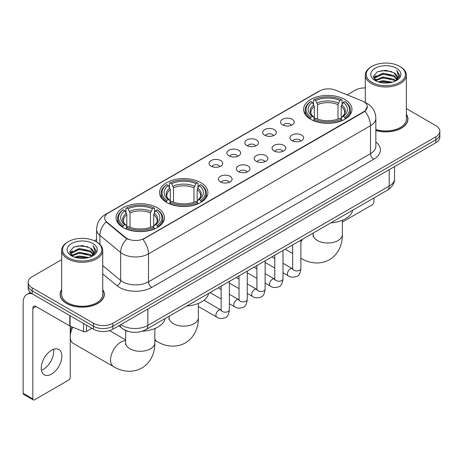 <?xml version="1.0" encoding="UTF-8"?>
<svg xmlns="http://www.w3.org/2000/svg" width="463" height="463" viewBox="0 0 463 463"><rect width="100%" height="100%" fill="white"/><g stroke="black" fill="none" stroke-linecap="round" stroke-linejoin="round"><path stroke-width="0.69" d="M200.844 182.671A24.186 13.965 0 0 0 174.487 179.644A24.186 13.965 0 0 0 159.556 192.544A24.186 13.965 0 0 0 166.639 202.418A24.186 13.965 0 0 0 192.996 205.445A24.186 13.965 0 0 0 207.928 192.544A24.186 13.965 0 0 0 200.844 182.671M157.345 207.783A24.186 13.965 0 0 0 130.988 204.756A24.186 13.965 0 0 0 116.063 217.656A24.186 13.965 0 0 0 123.146 227.53A24.186 13.965 0 0 0 149.503 230.557A24.186 13.965 0 0 0 164.429 217.656A24.186 13.965 0 0 0 157.345 207.783M344.883 99.51A24.186 13.965 0 0 0 318.527 96.483A24.186 13.965 0 0 0 303.595 109.384A24.186 13.965 0 0 0 310.679 119.257A24.186 13.965 0 0 0 337.035 122.284A24.186 13.965 0 0 0 351.967 109.384A24.186 13.965 0 0 0 344.883 99.51M282.54 124.888A6.847 3.953 180 0 1 281.186 123.766A6.847 3.953 180 0 1 283.449 118.858A6.847 3.953 180 0 1 292.222 119.298A6.847 3.953 180 0 1 293.583 123.766A6.847 3.953 180 0 1 282.54 124.888M291.389 125.294A4.109 2.373 0 0 0 290.284 124.142A4.109 2.373 0 0 0 286.238 123.54A4.109 2.373 0 0 0 283.373 125.294M264.668 135.208A6.847 3.953 180 0 1 263.308 134.091A6.847 3.953 180 0 1 265.577 129.177A6.847 3.953 180 0 1 274.345 129.617A6.847 3.953 180 0 1 275.705 134.091A6.847 3.953 180 0 1 264.668 135.208M273.511 135.618A4.109 2.373 0 0 0 272.412 134.461A4.109 2.373 0 0 0 268.366 133.859A4.109 2.373 0 0 0 265.502 135.618M246.791 145.527A6.847 3.953 180 0 1 245.431 144.41A6.847 3.953 180 0 1 247.699 139.496A6.847 3.953 180 0 1 256.467 139.936A6.847 3.953 180 0 1 257.827 144.41A6.847 3.953 180 0 1 246.791 145.527M255.634 145.938A4.109 2.373 0 0 0 254.534 144.78A4.109 2.373 0 0 0 250.489 144.178A4.109 2.373 0 0 0 247.624 145.938M228.913 155.846A6.847 3.953 180 0 1 227.559 154.729A6.847 3.953 180 0 1 229.822 149.815A6.847 3.953 180 0 1 238.595 150.261A6.847 3.953 180 0 1 239.956 154.729A6.847 3.953 180 0 1 228.913 155.846M237.762 156.257A4.109 2.373 0 0 0 236.657 155.099A4.109 2.373 0 0 0 232.611 154.503A4.109 2.373 0 0 0 229.746 156.257M211.041 166.165A6.847 3.953 180 0 1 209.681 165.048A6.847 3.953 180 0 1 211.95 160.14A6.847 3.953 180 0 1 220.718 160.58A6.847 3.953 180 0 1 222.078 165.048A6.847 3.953 180 0 1 211.041 166.165M219.884 166.576A4.109 2.373 0 0 0 218.785 165.424A4.109 2.373 0 0 0 214.739 164.822A4.109 2.373 0 0 0 211.875 166.576M291.933 140.625A6.847 3.953 180 0 1 290.573 139.508A6.847 3.953 180 0 1 292.842 134.6A6.847 3.953 180 0 1 301.61 135.04A6.847 3.953 180 0 1 302.97 139.508A6.847 3.953 180 0 1 291.933 140.625M300.776 141.036A4.109 2.373 0 0 0 299.677 139.884A4.109 2.373 0 0 0 295.631 139.282A4.109 2.373 0 0 0 292.766 141.036M274.055 150.95A6.847 3.953 180 0 1 272.695 149.833A6.847 3.953 180 0 1 274.964 144.919A6.847 3.953 180 0 1 283.738 145.359A6.847 3.953 180 0 1 285.092 149.833A6.847 3.953 180 0 1 274.055 150.95M282.905 151.355A4.109 2.373 0 0 0 281.799 150.203A4.109 2.373 0 0 0 277.754 149.601A4.109 2.373 0 0 0 274.889 151.355M256.178 161.269A6.847 3.953 180 0 1 254.824 160.152A6.847 3.953 180 0 1 257.087 155.238A6.847 3.953 180 0 1 265.86 155.678A6.847 3.953 180 0 1 267.22 160.152A6.847 3.953 180 0 1 256.178 161.269M265.027 161.68A4.109 2.373 0 0 0 263.922 160.522A4.109 2.373 0 0 0 259.876 159.92A4.109 2.373 0 0 0 257.011 161.68M238.306 171.588A6.847 3.953 180 0 1 236.946 170.471A6.847 3.953 180 0 1 239.215 165.557A6.847 3.953 180 0 1 247.983 165.997A6.847 3.953 180 0 1 249.343 170.471A6.847 3.953 180 0 1 238.306 171.588M247.149 171.999A4.109 2.373 0 0 0 246.05 170.841A4.109 2.373 0 0 0 242.004 170.245A4.109 2.373 0 0 0 239.139 171.999M220.429 181.907A6.847 3.953 180 0 1 219.068 180.79A6.847 3.953 180 0 1 221.337 175.882A6.847 3.953 180 0 1 230.111 176.322A6.847 3.953 180 0 1 231.465 180.79A6.847 3.953 180 0 1 220.429 181.907M229.272 182.318A4.109 2.373 0 0 0 228.172 181.166A4.109 2.373 0 0 0 224.127 180.564A4.109 2.373 0 0 0 221.262 182.318M362.078 100.876A12.322 7.113 180 0 1 363.727 101.675A12.322 7.113 180 0 1 367.333 106.704A12.322 7.113 180 0 1 363.727 111.733L144.311 238.41A12.322 7.113 180 0 1 125.508 237.461L106.901 222.118A12.322 7.113 180 0 1 104.673 218.044A12.322 7.113 180 0 1 108.284 213.009L319.73 90.933A12.322 7.113 180 0 1 335.507 90.135L362.078 100.876M128.263 331.415A13.687 7.906 180 0 1 122.736 328.828M61.666 289.624A22.131 12.779 0 0 0 60.068 294.393A22.131 12.779 0 0 0 66.55 303.427A22.131 12.779 0 0 0 90.667 306.193A22.131 12.779 0 0 0 104.331 294.393A22.131 12.779 0 0 0 102.734 289.624M60.294 295.544A22.131 12.779 0 0 0 60.219 295.88M367.333 106.704L364.919 111.236L363.727 112.098L142.922 239.4A15.973 9.219 60 0 1 148.507 253.874A18.254 10.539 180 0 1 122.695 253.874A18.254 10.539 180 0 1 120.646 252.468L99.915 235.372A18.254 10.539 180 0 1 96.617 229.33L96.617 241.987M61.666 259.674L32.184 276.695A13.687 7.906 0 0 0 28.174 282.285L28.174 288.246A13.687 7.906 0 0 0 32.184 293.831L93.491 329.228L93.491 326.247A13.687 7.906 0 0 0 112.85 326.247L435.839 139.768A13.687 7.906 0 0 0 439.85 134.183A13.687 7.906 0 0 1 435.839 139.768L112.85 326.247A13.687 7.906 0 0 1 93.491 326.247L32.184 290.851L93.491 326.247L93.491 323.267A13.687 7.906 0 0 0 112.85 323.267L435.839 136.788A13.687 7.906 0 0 0 439.85 131.203A13.687 7.906 0 0 0 435.839 125.612L406.364 108.591M28.174 285.266A13.687 7.906 0 0 0 32.184 290.851A13.687 7.906 0 0 1 28.174 285.266M128.274 239.4L125.508 237.999L106.073 221.823A15.973 10.684 129.5 0 0 99.915 235.372L99.915 244.435M375.846 130.497A22.131 12.779 0 0 0 407.961 119.095A22.131 12.779 0 0 0 406.364 114.326M365.295 87.906A13.687 7.906 0 0 0 355.173 90.216L347.157 94.846M96.617 239.493L94.365 240.795M28.174 282.285A13.687 7.906 0 0 0 32.184 287.87L93.491 323.267M104.181 295.88A22.131 12.779 0 0 0 104.1 295.544M407.81 120.583A22.131 12.779 0 0 0 407.729 120.241M93.491 329.228A13.687 7.906 0 0 0 112.85 329.228L435.839 142.749A13.687 7.906 0 0 0 439.85 137.164L439.85 131.203M342.383 222.049L372.275 204.785A2.28 1.32 120 0 0 373.89 201.995L373.89 198.002M371.951 82.391A19.62 11.326 0 0 0 399.702 82.391A19.62 11.326 0 0 0 399.702 66.371L400.345 66.747A20.534 11.853 0 0 1 406.364 75.128A20.534 11.853 0 0 1 393.683 86.083A20.534 11.853 0 0 1 371.309 83.508A20.534 11.853 0 0 1 365.295 75.128A20.534 11.853 0 0 1 371.309 66.747L371.951 66.371A19.62 11.326 0 0 0 371.951 82.391M375.846 129.455A20.534 11.853 0 0 0 406.364 119.095L406.364 75.128M375.846 130.352A21.906 12.646 0 0 0 407.729 119.095A21.906 12.646 0 0 0 406.364 114.691M378.138 81.858L382.872 80.643L392.474 82.183M379.498 82.269L382.872 81.575L391.073 82.53L382.235 81.829L379.591 82.298M375.186 80.336L382.872 76.922L393.891 79.242L395.668 80.712M375.661 80.724L382.872 77.848L393.891 80.174L395.176 81.158M374.555 79.7L374.81 77.228L382.872 73.195L393.891 75.521L396.913 78.942M374.451 79.248L374.81 78.16L382.872 74.126L393.891 76.453L396.693 79.387M395.061 81.251A11.407 6.586 0 0 0 397.237 77.379A11.407 6.586 0 0 0 393.891 72.726L397.231 77.605M396.473 68.235A15.059 8.693 0 0 0 375.209 68.217A15.059 8.693 0 0 0 375.111 80.493A15.059 8.693 0 0 0 375.18 80.527A15.059 8.693 0 0 0 396.542 80.493A15.059 8.693 0 0 0 396.473 68.235M393.891 72.726L385.696 70.278L377.276 71.829L373.369 76.239L375.956 80.944M395.992 80.793L399.633 76.181L399.702 75.353L396.745 70.405L398.608 75.949L395.176 81.199M400.345 66.747L399.702 66.371A19.62 11.326 0 0 0 371.951 66.371M396.745 70.405L399.702 75.538M377.079 71.927L382.235 70.654L391.478 71.481M373.519 77.917L375.204 76.598M378.908 75.023L382.235 74.375L391.148 75.11M378.908 78.751L382.235 78.102L391.148 78.837M373.421 77.552L376.182 75.591M374.891 80.058L376.182 79.318M310.245 119.003L310.893 117.272A21.72 12.542 0 0 1 310.893 101.501L312.386 102.364A19.62 11.326 0 0 0 312.386 116.41L313.862 117.249L314.336 119.008M314.336 118.291L314.336 106.496L312.386 102.364M313.468 104.233L313.468 100.008L314.117 99.638A21.72 12.542 0 0 1 341.439 99.638L339.946 100.5A19.62 11.326 0 0 0 315.61 100.5L317.566 104.632L317.566 119.06M337.996 119.06L337.996 104.632L339.946 100.5M330.796 222.877A25.1 14.492 0 0 0 352.696 210.237M313.468 120.258A22.635 13.068 0 0 0 342.088 120.258L341.439 119.136A21.72 12.542 0 0 1 314.117 119.136L313.468 120.64M342.088 120.64L342.088 120.258M310.893 101.501L310.245 101.872A22.635 13.068 0 0 0 305.146 110.13A22.635 13.068 0 0 0 310.245 118.395M341.439 99.638L342.088 100.008L342.088 104.233M314.117 119.136L315.61 118.273A19.62 11.326 0 0 0 339.946 118.273L341.439 119.136M312.386 116.41L310.893 117.272M315.61 100.5L314.117 99.638M313.862 104.904A17.553 10.134 0 0 0 313.862 117.249L313.943 117.301C311.449 114.893 310.436 113.256 310.893 112.393A16.882 9.746 0 0 1 314.336 106.496M345.317 118.395A22.635 13.068 0 0 0 350.41 110.13A22.635 13.068 0 0 0 345.317 101.872L344.669 101.501A21.72 12.542 0 0 1 344.669 117.272L345.317 119.003M344.669 117.272L343.176 116.41A19.62 11.326 0 0 0 343.176 102.364L344.669 101.501M343.176 102.364L341.219 106.496L341.219 118.291L341.7 117.249L343.176 116.41M341.219 106.496A16.882 9.746 0 0 1 344.663 112.393C345.12 113.261 344.107 114.899 341.613 117.301L341.7 117.249A17.553 10.134 0 0 0 341.7 104.904M341.219 119.008L341.219 118.291M166.205 202.163L166.854 200.433A21.72 12.542 0 0 1 166.854 184.662L168.347 185.524A19.62 11.326 0 0 0 168.347 199.57L169.823 200.41L170.297 202.169M170.297 201.451L170.297 189.656L168.347 185.524M169.429 187.393L169.429 183.169L170.083 182.798A21.72 12.542 0 0 1 197.4 182.798L195.907 183.661A19.62 11.326 0 0 0 171.576 183.661L173.527 187.793L173.527 202.215M193.956 202.215L193.956 187.793L195.907 183.661M186.757 306.037A25.1 14.492 0 0 0 208.657 293.397M169.429 203.413A22.635 13.068 0 0 0 198.048 203.413L197.4 202.296A21.72 12.542 0 0 1 170.083 202.296L169.429 203.801M198.048 203.801L198.048 203.413M166.854 184.662L166.205 185.032A22.635 13.068 0 0 0 161.107 193.291A22.635 13.068 0 0 0 166.205 201.555M197.4 182.798L198.048 183.169L198.048 187.393M170.083 202.296L171.576 201.434A19.62 11.326 0 0 0 195.907 201.434L197.4 202.296M168.347 199.57L166.854 200.433M171.576 183.661L170.083 182.798M169.823 188.065A17.553 10.134 0 0 0 169.823 200.41L169.904 200.462C167.409 198.054 166.396 196.416 166.859 195.554A16.882 9.746 0 0 1 170.297 189.656M201.278 201.555A22.635 13.068 0 0 0 206.376 193.291A22.635 13.068 0 0 0 201.278 185.032L200.629 184.662A21.72 12.542 0 0 1 200.629 200.433L201.278 202.163M200.629 200.433L199.136 199.57A19.62 11.326 0 0 0 199.136 185.524L200.629 184.662M199.136 185.524L197.186 189.656L197.186 201.451L197.66 200.41L199.136 199.57M197.186 189.656A16.882 9.746 0 0 1 200.624 195.554C201.087 196.422 200.068 198.06 197.579 200.462L197.66 200.41A17.553 10.134 0 0 0 197.66 188.065M197.186 202.169L197.186 201.451M70.26 332.174A10.041 5.793 -60 0 1 71.846 326.832M72.853 327.237A14.602 8.432 120 0 0 70.26 335.739M70.26 337.62A14.602 8.432 120 0 0 73.252 343.384L113.585 366.673A14.602 8.432 -60 0 1 111.346 354.971A14.602 8.432 -60 0 1 120.884 342.099A14.602 8.432 -60 0 1 125.641 340.699M122.712 227.275L123.361 225.545A21.72 12.542 0 0 1 123.361 209.774L124.854 210.636A19.62 11.326 0 0 0 124.854 224.682L126.324 225.522L126.804 227.281M126.804 226.563L126.804 214.768L124.854 210.636M125.936 212.5L125.936 208.281L126.584 207.91A21.72 12.542 0 0 1 153.907 207.91L152.414 208.772A19.62 11.326 0 0 0 128.077 208.772L130.028 212.905L130.028 227.327M150.463 227.327L150.463 212.905L152.414 208.772M142.32 331.207A25.1 14.492 0 0 0 165.164 318.509M125.936 228.525A22.635 13.068 0 0 0 154.555 228.525L153.907 227.408A21.72 12.542 0 0 1 126.584 227.408L125.936 228.913M154.555 228.913L154.555 228.525M123.361 209.774L122.712 210.144A22.635 13.068 0 0 0 117.614 218.403A22.635 13.068 0 0 0 122.712 226.667M153.907 207.91L154.555 208.281L154.555 212.5M126.584 227.408L128.077 226.546A19.62 11.326 0 0 0 152.414 226.546L153.907 227.408M124.854 224.682L123.361 225.545M128.077 208.772L126.584 207.91M126.324 213.177A17.553 10.134 0 0 0 126.324 225.522L126.411 225.574C123.916 223.166 122.898 221.528 123.361 220.666A16.882 9.746 0 0 1 126.804 214.768M157.785 226.667A22.635 13.068 0 0 0 162.878 218.403A22.635 13.068 0 0 0 157.785 210.144L157.131 209.774A21.72 12.542 0 0 1 157.131 225.545L157.785 227.275M157.131 225.545L155.637 224.682A19.62 11.326 0 0 0 155.637 210.636L157.131 209.774M155.637 210.636L153.687 214.768L153.687 226.563L154.167 225.522L155.637 224.682M153.687 214.768A16.882 9.746 0 0 1 157.131 220.666C157.588 221.534 156.575 223.172 154.081 225.574L154.167 225.522A17.553 10.134 0 0 0 154.167 213.177M153.687 227.281L153.687 226.563M53.494 349.334A14.602 8.432 -60 0 1 43.354 369.358A14.602 8.432 -60 0 1 41.404 370.273M51.543 374.087A14.602 8.432 120 0 0 61.081 361.221A14.602 8.432 120 0 0 58.847 349.519A14.602 8.432 120 0 0 51.543 350.242A14.602 8.432 120 0 0 42.006 363.108A14.602 8.432 120 0 0 44.245 374.81A14.602 8.432 120 0 0 51.543 374.087M86.471 325.176L86.471 331.415L91.877 328.296M32.028 293.745A18.254 10.539 -120 0 0 26.929 294.422A18.254 10.539 -120 0 0 23.15 302.773L23.15 393.313L32.832 398.903L32.832 308.364A4.561 2.633 60 0 1 33.776 306.275A4.561 2.633 60 0 1 36.056 306.5L69.797 325.981L69.797 315.546M32.832 398.903A2.28 1.32 120 0 0 33.301 399.945L23.625 394.354A2.28 1.32 -60 0 1 23.15 393.313M33.301 399.945A2.28 1.32 120 0 0 34.441 399.835L68.646 380.088A2.28 1.32 120 0 0 70.26 377.293L70.26 326.189M86.471 331.415A2.28 1.32 180 0 1 83.548 331.566L70.098 326.126A2.28 1.32 180 0 1 69.797 325.981M68.321 257.694A19.62 11.326 0 0 0 96.072 257.694A19.62 11.326 0 0 0 96.072 241.669L96.721 242.045A20.534 11.853 0 0 1 102.734 250.425A20.534 11.853 0 0 1 90.053 261.381A20.534 11.853 0 0 1 67.679 258.811A20.534 11.853 0 0 1 61.666 250.425A20.534 11.853 0 0 1 67.679 242.045L68.321 241.669A19.62 11.326 0 0 0 68.321 257.694M61.666 250.425L61.666 294.393A20.534 11.853 0 0 0 67.679 302.773A20.534 11.853 0 0 0 90.053 305.343A20.534 11.853 0 0 0 102.734 294.393L102.734 250.425M61.666 289.988A21.906 12.646 0 0 0 60.294 294.393A21.906 12.646 0 0 0 66.713 303.334A21.906 12.646 0 0 0 90.58 306.072A21.906 12.646 0 0 0 104.1 294.393A21.906 12.646 0 0 0 102.734 289.988M74.508 257.156L79.248 255.946L88.844 257.48M75.868 257.567L79.248 256.872L87.443 257.833M71.557 255.634L79.248 252.219L90.262 254.546L92.039 256.016M72.031 256.022L79.248 253.151L90.262 255.478L91.547 256.456M70.926 255.003L71.18 252.526L79.248 248.492L90.262 250.819L93.283 254.239M70.827 254.546L71.18 253.458L79.248 249.424L90.262 251.75L93.063 254.685M91.431 256.548A11.407 6.586 0 0 0 93.607 252.682A11.407 6.586 0 0 0 90.262 248.023L93.601 252.908M92.843 243.532A15.059 8.693 0 0 0 71.586 243.515A15.059 8.693 0 0 0 71.487 255.79A15.059 8.693 0 0 0 71.551 255.831A15.059 8.693 0 0 0 92.913 255.79A15.059 8.693 0 0 0 92.843 243.532M90.262 248.023L82.067 245.575L73.646 247.126L69.739 251.536L72.332 256.242M92.363 256.097L96.003 251.478L96.072 250.651L93.115 245.703L94.979 251.247L91.547 256.496M96.721 242.045L96.072 241.669A19.62 11.326 0 0 0 68.321 241.669M93.115 245.703L96.072 250.836M73.449 247.225L78.606 245.951L87.848 246.779M69.89 253.22L71.574 251.895M75.278 250.321L78.606 249.679L87.519 250.408M75.278 254.048L78.606 253.4L87.519 254.135M75.961 257.596L78.606 257.127L87.432 257.833M69.791 252.85L72.552 250.888M71.261 255.356L72.552 254.615M106.901 222.118L106.901 222.662M125.508 237.461L125.508 237.999M144.311 238.41L144.311 238.775M363.727 111.733L363.727 112.098M375.846 142.019A22.814 13.172 180 0 1 373.728 159.237L151.731 287.407A4.561 2.633 60 0 1 148.507 281.817L370.498 153.647A18.254 10.539 0 0 0 375.846 146.198L375.846 118.256A18.254 10.539 180 0 1 370.498 125.704A15.973 9.219 -120 0 0 364.919 111.236M151.731 287.407A22.814 13.172 180 0 1 119.466 287.407A22.814 13.172 180 0 1 116.907 285.648L102.734 273.957M126.868 238.844A15.973 10.684 129.5 0 0 120.646 252.468L120.646 280.41A18.254 10.539 0 0 0 122.695 281.817A18.254 10.539 0 0 0 148.507 281.817L148.507 253.874L370.498 125.704L370.498 153.647A4.561 2.633 60 0 0 373.728 159.237M375.846 118.256C375.539 111.693 372.651 106.768 367.194 103.492L364.89 102.369A15.973 7.477 112 0 0 364.67 102.288M106.924 213.941A15.973 9.219 -120 0 0 105.269 214.566C99.811 217.841 96.923 222.767 96.617 229.33M105.269 214.566L318.388 91.524A15.973 9.219 60 0 1 319.597 91.008M112.85 323.267L112.85 329.228M435.839 136.788L435.839 142.749M32.184 287.87L32.184 293.831M102.734 265.64L120.646 280.41A4.561 3.05 -50.5 0 1 116.907 285.648M120.82 324.627A18.254 10.539 0 0 0 122.047 325.408A18.254 10.539 0 0 0 147.859 325.408L389.215 186.062A18.254 10.539 0 0 0 394.563 178.614C394.696 183.14 392.283 187.017 387.323 190.241L145.972 329.587A9.127 5.267 60 0 0 147.859 325.408L147.859 309.018M389.215 169.672L389.215 186.062A9.127 5.267 60 0 1 387.323 190.241M120.079 325.055A9.127 6.106 129.5 0 0 121.671 328.024L118.898 325.738M342.383 220.278L342.383 234.573A14.602 8.432 180 0 1 338.106 240.534A14.602 8.432 180 0 1 317.456 240.534A14.602 8.432 180 0 1 313.179 234.573L312.988 236.298M342.383 234.573C342.579 243.017 339.373 253.736 329.407 259.755C319.221 265.368 308.335 262.793 301.118 258.4A14.602 8.432 -60 0 1 300.881 258.25M300.881 241.964A14.602 8.432 -60 0 1 302.738 239.076M337.996 104.632A16.882 9.746 0 0 0 317.566 104.632M338.47 103.041A17.553 10.134 0 0 0 317.086 103.041M198.343 303.439L198.343 317.734A14.602 8.432 180 0 1 194.066 323.695A14.602 8.432 180 0 1 173.417 323.695A14.602 8.432 180 0 1 169.14 317.734L168.949 319.458M198.343 317.734C198.54 326.178 195.334 336.896 185.374 342.915C175.182 348.529 164.296 345.948 157.079 341.561A14.602 8.432 -60 0 1 154.85 338.997M154.85 329.835A14.602 8.432 -60 0 1 155.354 328.336M193.956 187.793A16.882 9.746 0 0 0 173.527 187.793M194.431 186.201A17.553 10.134 0 0 0 173.046 186.201M154.85 328.551L154.85 342.846A14.602 8.432 180 0 1 150.573 348.807A14.602 8.432 180 0 1 129.918 348.807A14.602 8.432 180 0 1 125.641 342.846L125.45 344.57M150.463 212.905A16.882 9.746 0 0 0 130.028 212.905M150.938 211.313A17.553 10.134 0 0 0 129.553 211.313M300.881 240.152L300.881 268.534A4.109 2.373 180 0 1 299.486 270.317A4.109 2.373 180 0 1 293.866 270.213A4.109 2.373 180 0 1 292.662 268.534L292.535 269.42L292.9 269.119M300.881 268.534C300.313 273.303 298.838 275.971 296.447 276.527C293.056 277.574 290.33 277.343 288.264 275.821A4.109 2.373 -60 0 1 287.633 272.528A4.109 2.373 -60 0 1 290.318 268.91A4.109 2.373 -60 0 1 290.498 268.812A4.109 2.373 -60 0 1 292.373 268.702L292.651 268.853M283.003 250.471L283.003 278.853A4.109 2.373 180 0 1 281.614 280.636A4.109 2.373 180 0 1 275.994 280.532A4.109 2.373 180 0 1 274.791 278.853L274.657 279.745L275.022 279.438M283.003 278.853C282.442 283.622 280.96 286.29 278.57 286.846C275.178 287.899 272.452 287.662 270.386 286.14A4.109 2.373 -60 0 1 269.761 282.847A4.109 2.373 -60 0 1 272.441 279.23A4.109 2.373 -60 0 1 272.626 279.131A4.109 2.373 -60 0 1 274.495 279.027L274.779 279.172M265.125 260.791L265.125 289.178A4.109 2.373 180 0 1 263.736 290.955A4.109 2.373 180 0 1 258.117 290.851A4.109 2.373 180 0 1 256.913 289.178L256.78 290.064L257.15 289.757M265.125 289.178C264.564 293.947 263.088 296.609 260.698 297.165C257.306 298.218 254.575 297.981 252.514 296.459A4.109 2.373 -60 0 1 251.884 293.166A4.109 2.373 -60 0 1 254.569 289.549A4.109 2.373 -60 0 1 254.748 289.45A4.109 2.373 -60 0 1 256.618 289.346L256.901 289.497M247.254 271.115L247.254 299.497A4.109 2.373 180 0 1 245.859 301.274A4.109 2.373 180 0 1 240.239 301.176A4.109 2.373 180 0 1 239.035 299.497L238.908 300.383L239.273 300.082M247.254 299.497C246.686 304.266 245.211 306.928 242.82 307.49C239.429 308.537 236.703 308.3 234.637 306.778A4.109 2.373 -60 0 1 234.006 303.491A4.109 2.373 -60 0 1 236.691 299.868A4.109 2.373 -60 0 1 236.871 299.769A4.109 2.373 -60 0 1 238.746 299.665L239.024 299.816M229.376 281.435L229.376 309.816A4.109 2.373 180 0 1 227.987 311.593A4.109 2.373 180 0 1 222.362 311.495A4.109 2.373 180 0 1 221.164 309.816L221.03 310.702L221.395 310.401M229.376 309.816C228.815 314.585 227.333 317.248 224.943 317.809C221.551 318.857 218.825 318.625 216.759 317.097A4.109 2.373 -60 0 1 216.134 313.81A4.109 2.373 -60 0 1 218.814 310.193A4.109 2.373 -60 0 1 218.999 310.094A4.109 2.373 -60 0 1 220.868 309.984L221.152 310.135M32.832 308.364L36.056 306.5M70.098 315.725L70.098 326.126M83.548 331.566L83.548 323.487M318.388 91.524L321.316 90.158M145.972 329.587C138.628 333.279 131.284 333.279 123.939 329.587L121.671 328.024M394.563 178.614L394.563 166.582M407.729 120.924L407.729 119.095M374.417 79.543L374.417 78.785M365.295 102.537L365.295 75.128M292.662 253.516L285.196 249.204M305.146 114.309L305.146 110.13M350.41 114.309L350.41 110.13M313.179 233.051L313.179 234.573M157.079 341.561L154.85 340.27M161.107 197.469L161.107 193.291M206.376 197.469L206.376 193.291M169.14 316.212L169.14 317.734M154.85 342.846C155.041 351.29 151.835 362.008 141.875 368.027C131.689 373.641 120.797 371.06 113.585 366.673M117.614 222.581L117.614 218.403M162.878 222.581L162.878 218.403M125.641 339.911L109.563 330.628M125.641 330.53L125.641 342.846M288.264 275.821L283.003 272.782M274.791 268.036L265.125 262.457M292.662 244.892L292.662 268.534M292.373 268.702L283.003 263.297M274.791 258.551L271.897 256.884M270.386 286.14L265.125 283.101M256.913 278.356L247.254 272.782M274.791 255.217L274.791 278.853M274.495 279.027L265.125 273.616M256.913 268.876L254.019 267.203M252.514 296.459L247.254 293.42M239.035 288.68L229.376 283.101M256.913 265.536L256.913 289.178M256.618 289.346L247.254 283.935M239.035 279.195L236.147 277.522M234.637 306.778L229.376 303.74M221.164 299L210.057 292.587M239.035 275.855L239.035 299.497M238.746 299.665L229.376 294.26M221.164 289.514L218.27 287.847M216.759 317.097L198.343 306.465M221.164 286.175L221.164 309.816M220.868 309.984L203.969 300.232M26.929 294.422L30.298 292.471M104.1 296.222L104.1 294.393M70.793 254.841L70.793 254.083M60.294 296.222L60.294 294.393"/></g></svg>
